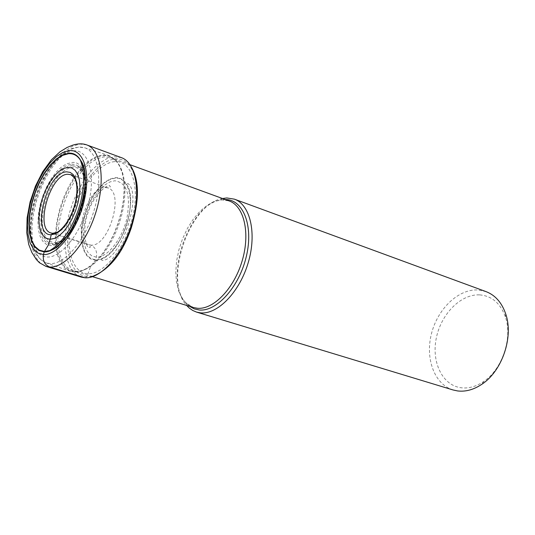 <?xml version="1.0" encoding="UTF-8"?>
<svg xmlns="http://www.w3.org/2000/svg" width="535" height="535" viewBox="0 0 535 535"><rect width="100%" height="100%" fill="white"/><g stroke="black" fill="none" stroke-linecap="round" stroke-linejoin="round"><path stroke-width="0.4" stroke-dasharray="2.67 2.01" d="M114.704 161.637C98.346 162.821 78.872 188.909 71.924 217.732C64.762 246.548 71.57 272.944 87.68 273.726C103.67 274.97 125.397 248.18 132.687 216.936C140.217 185.685 131.155 159.998 114.704 161.637M74.405 272.088L70.526 271.392L64.895 268.115L60.428 262.391L57.299 254.526L55.62 244.896L55.439 233.942L56.743 222.145L59.459 210.008L63.471 198.024L68.62 186.702L74.686 176.496L81.434 167.87L88.576 161.189L95.812 156.788L102.827 154.909L109.314 155.692L115.928 160.186L119.566 165.542L122.207 172.564L123.752 181.031L124.12 190.654L123.291 201.113L121.278 212.027L118.155 223.008L114.029 233.648L109.053 243.572L103.415 252.413L97.323 259.876L90.99 265.701L84.65 269.707L78.518 271.8L74.405 272.088M222.493 198.505C189.029 203.882 163.182 280.982 186.648 305.445M453.078 389.968C434.48 384.357 425.098 358.778 431.397 333.947C437.49 309.076 458.154 288.974 477.735 289.95L486.047 291.622M479.688 294.885C491.839 295.902 500.399 303.231 505.374 316.887C512.818 337.913 502.345 369.17 483.727 381.462C476.224 386.558 468.707 388.664 461.177 387.775C442.405 385.454 431.284 362.095 436.306 338.06C441.074 314.005 460.876 293.849 479.688 294.885M85.078 277.772L87.018 276.468L89.86 268.43L92.742 263.621L95.511 260.211L96.374 257.134C97.303 251.45 95.491 247.451 90.93 245.144L52.671 233.293M86.744 144.905L79.862 144.075L72.653 146.142L65.203 150.863L57.834 157.965L50.858 167.107L44.566 177.881L39.215 189.825L35.016 202.424L32.147 215.177L30.736 227.542L30.856 238.991L32.515 249.036L35.684 257.208L40.239 263.1L46.017 266.397M89.84 277.404L85.861 277.772L81.287 277.11L75.328 273.78L70.573 267.901L67.216 259.783L65.37 249.838L65.096 238.516L66.373 226.312L69.135 213.746L73.262 201.341L78.585 189.611L84.884 179.044L91.913 170.103L99.363 163.188L106.933 158.634L114.289 156.701L121.345 157.618C123.378 158.801 122.595 157.196 128.346 162.533M87.018 276.468C70.138 275.585 63.056 247.906 70.553 217.752C77.829 187.591 98.193 160.253 115.346 158.962C132.606 157.183 142.17 184.087 134.265 216.916C126.614 249.738 103.77 277.839 87.018 276.468M95.511 260.211L101.021 259.241C121.458 253.383 139.093 200.759 126.32 183.766C123.511 179.486 119.86 177.453 115.373 177.667L110.123 178.971L104.7 182.228L99.363 187.25L94.367 193.784L89.947 201.508L86.295 210.048L83.58 219.009L81.935 227.977L81.447 236.53L82.129 244.261L83.982 250.795L86.924 255.797L90.823 259L95.511 260.211M115.373 178.101L110.177 179.392L104.806 182.616L99.523 187.591L94.575 194.058L90.194 201.708L86.576 210.168L83.888 219.042L82.263 227.923L81.775 236.39L82.457 244.047L84.289 250.514L87.205 255.469L91.07 258.639L95.705 259.836C107.461 260.512 123.117 241.058 128.38 218.527C133.824 196.004 127.397 177.165 115.373 178.101M96.374 257.134L92.033 256.031L88.415 253.082L85.687 248.461L83.968 242.422L83.32 235.266L83.774 227.342L85.299 219.029L87.807 210.723L91.197 202.805L95.297 195.656L99.931 189.611L104.873 184.963L109.896 181.96L114.751 180.77C126.942 182.442 130.981 195.034 126.862 218.554C121.947 239.56 107.361 257.73 96.374 257.134M70.814 174.691L107.649 187.845C125.023 191.617 108.886 247.143 90.93 245.144L88.583 244.736C71.657 240.309 86.891 186.989 104.86 187.477L107.649 187.845L110.404 186.842L109.782 186.013C110.19 183.191 95.19 190.908 87.874 213.07C80.544 235.353 87.847 249.858 89.178 247.478C90.91 247.544 90.709 246.628 88.583 244.736L51.26 233.033M56.302 232.792C70.707 229.167 84.002 189.497 74.693 177.921M85.165 182.575C88.904 205.915 68.861 244.201 54.162 242.482L50.096 241.472L46.739 238.63L44.238 234.136L42.713 228.224L42.218 221.202L42.767 213.405L44.331 205.213L46.826 197.007L50.136 189.176L54.109 182.081L58.562 176.068L63.29 171.427L68.065 168.398L72.653 167.154C79.307 166.974 83.46 171.956 85.105 182.114M72.359 165.469L67.591 166.793L62.635 169.963L57.733 174.805L53.119 181.064L48.999 188.44L45.569 196.572L42.981 205.086L41.369 213.592L40.794 221.677L41.309 228.967L42.894 235.106L45.482 239.774L48.966 242.729L53.467 243.793C74.853 245.933 97.417 178.616 79.06 167.435L72.359 165.469M71.63 164.125L75.254 164.486L78.444 166.131C97.27 177.56 74.097 246.682 52.189 244.462L47.548 243.351L43.99 240.302L41.349 235.5L39.737 229.194L39.229 221.704L39.831 213.405L41.496 204.684L44.158 195.95L47.682 187.611L51.908 180.061L56.65 173.654L61.672 168.699L66.748 165.462L71.63 164.125M65.879 237.52C88.522 215.478 92.14 158.714 71.396 162.6L66.32 163.998L61.077 167.348L55.894 172.471L51.006 179.085L46.645 186.889L43.007 195.496L40.259 204.504L38.533 213.505L37.911 222.078L38.433 229.809L40.085 236.323L42.807 241.292L46.478 244.448L50.965 245.598C55.506 245.625 60.315 243.097 65.397 238.022M73.295 150.83C88.201 149.098 95.966 173.233 88.703 202.772C81.654 232.304 61.652 257.89 47.194 257.014C32.622 256.573 26.797 231.775 33.712 204.417C40.433 177.058 58.489 152.127 73.295 150.83M78.605 147.085L71.797 149.018L64.748 153.445L57.78 160.139L51.173 168.766L45.207 178.944L40.118 190.226L36.126 202.156L33.384 214.227L32.013 225.944L32.087 236.804L33.625 246.347L36.574 254.125L40.847 259.756L46.271 262.952L50.016 263.608C64.795 264.537 85.112 240.65 94.026 210.603C103.108 180.589 98.507 152.241 84.864 147.807L78.605 147.085M103.081 155.678L103.121 155.672C108.15 155.284 112.47 157.023 116.082 160.901L119.68 166.211L122.294 173.159L123.819 181.532L124.187 191.055L123.364 201.394L121.378 212.194L118.288 223.048L114.209 233.574L109.287 243.392L103.71 252.139L97.684 259.515L91.418 265.28L85.145 269.245L79.073 271.319L75.007 271.606C58.582 270.83 51.795 243.612 59.224 213.853C66.434 184.093 86.376 157.049 103.081 155.678M76.492 271.312C91.431 272.308 111.668 249.083 120.395 219.678C129.283 190.306 124.468 162.332 110.718 157.644L104.205 156.802L97.29 158.654L90.188 162.968L83.186 169.515L76.579 177.981L70.64 187.986L65.611 199.087L61.699 210.83L59.064 222.714L57.827 234.256L58.047 244.956L59.733 254.352L62.842 262.01L67.263 267.547L72.827 270.683L76.492 271.312M186.708 305.458L185.946 302.984L193.483 307.531L187.377 304.315L182.388 298.831L178.71 291.381L176.476 282.313L175.774 272.048L176.597 261.033L178.911 249.745L182.602 238.65L187.524 228.218L193.469 218.889L200.204 211.064L207.433 205.106L214.863 201.3L222.159 199.849L229.201 200.959L223.924 199.843L220.447 200.036C188.233 204.992 163.215 279.618 185.946 302.984L189.537 306.321M225.329 199.542L220.447 200.036L222.553 198.525M101.021 259.241L102.085 260.418C120.95 260.712 143.046 194.439 127.878 183.465L126.32 183.766C138.96 201.006 121.498 253.102 101.021 259.241M85.185 181.472C88.161 206.289 67.731 246.301 52.189 244.462L53.467 243.793C77.762 239.667 95.952 185.337 79.06 167.435L78.444 166.131C82.243 168.772 84.47 173.654 85.118 180.776M109.314 155.692L83.701 147.466L79.896 147.065L75.087 147.7C72.272 147.64 66.715 150.83 58.415 157.263C46.525 169.421 37.871 186.12 32.461 207.366C28.89 228.753 29.9 243.953 35.504 252.968C37.617 257.047 41.208 260.371 46.271 262.952L70.526 271.392M130.145 164.747L110.718 157.644C111.38 157.611 113.166 158.694 116.082 160.901L115.928 160.186M92.608 276.722L72.827 270.683L75.542 271.319L79.073 271.319L78.518 271.8M505.374 316.887L505.655 313.777M483.727 381.462L482.082 384.11"/><path stroke-width="0.8" d="M68.48 153.224C82.263 151.666 89.345 174.096 82.591 201.474C76.044 228.846 57.566 252.627 44.178 251.905L38.921 250.507L34.601 246.735L31.418 240.817L29.492 233.073L28.91 223.897L29.666 213.746L31.725 203.086L34.976 192.413L39.276 182.208L44.425 172.959L50.19 165.081L56.315 158.969L62.515 154.936L68.48 153.224M56.302 232.792L53.273 233.32L51.24 234.725L50.143 239.292L46.277 238.336L43.088 235.641L40.72 231.361L39.276 225.723L38.814 219.016L39.349 211.572L40.841 203.741L43.228 195.897L46.391 188.407L50.19 181.626L54.436 175.875L58.937 171.434L63.478 168.545L67.838 167.355L71.797 167.95L75.154 170.337L77.722 174.403L79.367 179.974L79.982 186.768L79.528 194.452L78.023 202.604L75.535 210.803L72.205 218.608L68.212 225.603L63.772 231.421L59.117 235.768L54.496 238.429L50.143 239.292L48.404 244.93L44.178 251.905L43.522 254.573C42.579 260.699 44.639 264.852 49.708 267.025L85.078 277.772L81.287 277.11L46.017 266.397L49.708 267.025C65.243 268.075 86.67 243.044 96.146 211.378C105.783 179.753 101.035 149.78 86.744 144.905C82.651 143.387 77.896 143.5 72.472 145.259L67.062 147.473L60.014 151.786L51.447 159.738L42.76 171.648L35.45 186.1L30.087 201.956L27.111 217.912L26.75 232.732L28.723 244.421L31.846 252.453L36.293 259.455L39.416 262.712L46.017 266.397M186.648 305.445L189.229 308.033L192.707 310.467L196.526 312.086L200.598 312.868C217.658 314.62 239.626 292.07 248.22 262.665C257.001 233.307 250.246 204.651 234.383 199.154L226.82 197.957L222.493 198.505M234.383 199.154L486.047 291.622C495.216 295.153 501.75 302.536 505.655 313.777C513.781 336.642 502.345 370.762 482.082 384.11C473.916 389.647 465.744 391.921 457.579 390.938L453.078 389.968L196.526 312.086M69.122 150.609L62.836 152.435L56.309 156.688L49.869 163.135L43.796 171.427L38.386 181.164L33.865 191.898L30.442 203.126L28.275 214.341L27.472 225.028L28.081 234.684L30.1 242.85L33.444 249.096L37.985 253.088L43.522 254.573C57.613 255.389 77.134 230.324 84.042 201.427C91.164 172.531 83.647 148.911 69.122 150.609M86.744 144.905L121.345 157.618C136.037 162.653 141.293 192.326 131.857 223.423C122.595 254.553 101.008 278.996 85.078 277.772M52.671 233.293L51.26 233.033C34.314 229.401 49.962 174.049 67.784 174.263L70.814 174.691L74.693 177.921M66.708 171.842C46.425 171.822 30.522 235.768 51.24 234.725L55.045 233.949L59.077 231.608L63.137 227.81L67.009 222.727L70.493 216.621L73.389 209.82L75.555 202.671L76.873 195.563L77.274 188.862L76.746 182.93L75.321 178.055L73.088 174.484L70.165 172.384L66.708 171.842M44.398 251.483L39.189 250.106L34.902 246.367L31.746 240.503L29.84 232.832L29.258 223.744L30.007 213.679L32.047 203.113L35.27 192.533L39.53 182.422L44.632 173.253L50.35 165.449L56.422 159.397L62.562 155.404L68.48 153.706C73.262 153.318 77.18 155.364 80.223 159.825C95.417 178.891 73.429 244.508 49.809 250.567C73.302 245.05 95.651 178.382 80.223 159.825C91.05 186.661 74.599 235.694 49.809 250.567L44.398 251.483M85.105 182.114L85.165 182.575M65.397 238.022L65.879 237.52M130.145 164.747L229.201 200.959C244.12 206.102 250.434 233.079 242.195 260.746C234.129 288.452 213.512 309.818 197.442 308.274L193.483 307.531L92.608 276.722M189.537 306.321L194.138 308.842L199.294 309.992C216.856 311.798 239.499 286.499 246.434 256.004C253.623 225.529 243.124 199.354 225.329 199.542M89.84 277.404C108.251 271.218 122.067 254.7 131.296 227.857C139.006 201.608 140.899 178.777 128.346 162.533M70.814 174.691L71.677 174.885L75.315 179.205C77.869 186.675 77.394 196.251 73.89 207.921C69.817 219.35 64.36 227.428 57.533 232.163L52.209 233.441L51.26 233.033M85.118 180.776L85.185 181.472"/></g></svg>
